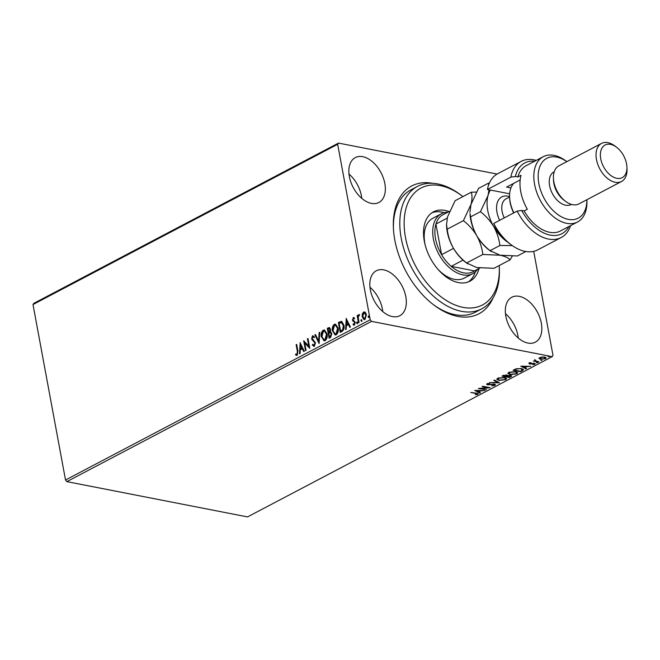<?xml version="1.0" encoding="UTF-8"?>
<svg xmlns="http://www.w3.org/2000/svg" width="660" height="660" viewBox="0 0 660 660"><rect width="100%" height="100%" fill="white"/><g stroke="black" fill="none" stroke-linecap="round" stroke-linejoin="round"><path stroke-width="0.99" d="M493.036 297.974A72.204 44.864 -117.7 0 1 434.321 305.357A72.204 44.864 -117.7 0 1 394.796 240.001A72.204 44.864 -117.7 0 1 393.368 227.51A72.204 44.864 -117.7 0 1 432.721 183.315M433.48 304.722A69.135 42.958 62.3 0 0 475.39 312.172L481.784 308.814A69.135 42.958 -117.7 0 1 442.027 302.866A69.135 42.958 -117.7 0 1 401.659 240.454A69.135 42.958 -117.7 0 1 417.417 186.442A69.135 42.958 -117.7 0 1 457.174 192.39A69.135 42.958 -117.7 0 1 460.152 194.502L461.81 195.739A66.058 41.052 62.3 0 0 458.964 193.726A66.058 41.052 62.3 0 0 404.687 214.929A66.058 41.052 62.3 0 0 444.493 299.293A66.058 41.052 62.3 0 0 499.273 266.962A66.058 41.052 62.3 0 0 499.207 265.551M349.354 176.575A25.352 15.749 62.3 0 0 378.898 202.471A25.352 15.749 62.3 0 0 384.838 183.505A25.352 15.749 62.3 0 0 355.295 157.608A25.352 15.749 62.3 0 0 349.354 176.575M361.771 198.355A25.352 15.749 62.3 0 0 361.408 195.83A25.352 15.749 62.3 0 0 348.983 174.05M505.832 316.231A25.352 15.749 62.3 0 0 535.384 342.136A25.352 15.749 62.3 0 0 541.324 323.161A25.352 15.749 62.3 0 0 511.781 297.264A25.352 15.749 62.3 0 0 505.832 316.231M518.257 338.011A25.352 15.749 62.3 0 0 517.885 335.495A25.352 15.749 62.3 0 0 505.469 313.714M370.334 289.765A25.352 15.749 62.3 0 0 399.877 315.67A25.352 15.749 62.3 0 0 405.817 296.703A25.352 15.749 62.3 0 0 376.274 270.798A25.352 15.749 62.3 0 0 370.334 289.765M382.75 311.553A25.352 15.749 62.3 0 0 382.387 309.028A25.352 15.749 62.3 0 0 369.963 287.248M539.063 358.264L542.215 356.969L544.731 357.06L546.175 357.893L545.457 358.718L540.523 359.271L539.063 358.429M538.857 362.117L533.354 361.045L534.74 360.896L535.458 360.005L535.788 361.036L538.783 361.688M534.724 359.634L534.831 360.195M535.351 360.03L535.788 361.036M529.287 363.115L531.176 362.686L529.996 363.231L530.186 363.66L534.501 363.33L534.88 364.279L532.95 364.757L534.138 364.18L533.948 363.643L530.665 364.039L529.634 363.974L529.287 363.115L528.899 363.553M529.931 362.885L530.186 363.66M535.293 363.792L534.88 364.279L534.377 363.883M534.138 364.18L533.882 363.264M522.332 370.813L520.6 371.72L513.067 370.252L516.244 368.775L521.515 368.593L523.537 369.641L522.332 370.813L522.118 370.301M509.512 377.553L501.98 376.084L506.616 374.987L507.523 375.672L510.626 375.424L511.681 376.035L509.512 377.553L509.413 377.05M499.471 382.833L489.555 382.618L497.698 382.453L493.804 380.383L494.431 380.061L499.447 382.726M486.469 389.672L478.368 388.509L487.707 387.643L482.097 386.546L482.666 386.24L490.198 387.717L480.868 388.583L486.469 389.672M476.965 394.251L475.819 393.459L470.811 392.477L476.47 393.17C478.071 393.319 478.492 393.723 477.749 394.399L475.183 394.705L476.965 394.251L477.056 393.294M478.244 393.847L477.749 394.399L477.213 394.02M65.522 480.002L370.186 319.745L371.522 321.37L552.197 356.656L247.525 516.912L66.858 481.627L65.522 480.002L33 304.549L33.817 303.344L338.481 143.088L497.087 174.067M371.522 321.37L66.858 481.627M474.738 390.415L484.745 390.58L480.942 390.844L478.846 391.941L480.496 392.815L479.869 393.145L474.738 390.415M495.281 384.45L494.934 385.358L491.609 385.918L494.117 385.234L493.886 384.433L487.484 384.838L487.055 383.798L489.769 383.287L487.822 383.947L488.029 384.532L494.472 384.136L494.934 385.358L495.462 384.722M494.117 385.234L493.82 384.054M486.593 384.351L487.055 383.798M487.748 383.534L488.029 384.532M498.894 380.449L496.832 379.294L497.739 378.18L504.595 377.421L506.632 378.584L505.692 379.698L498.894 380.449L498.811 379.978M509.982 374.616L507.919 373.461L508.827 372.347L515.683 371.588L517.72 372.751L516.788 373.865L509.982 374.616L509.899 374.146M520.814 366.176L530.83 366.341L527.027 366.597L524.931 367.702L526.573 368.577L525.954 368.907L520.814 366.176M536.432 362.563L537.619 362.843L536.365 362.596M540.837 360.245L542.017 360.525L540.763 360.277M548.006 356.474L549.186 356.755L547.932 356.507M533.717 251.345L553.006 355.451L552.197 356.656M362.29 314.02L363.611 312.007L365.376 312.386L366.415 314.671L365.005 319.506L364.097 319.663L362.208 316.882L362.29 314.02L363.611 312.007M358.479 322.798L357.134 315.554L357.712 315.257L357.901 316.322L359.164 314.622L358.231 317.526L359.048 322.492L358.479 322.798M358.339 316.404L359.114 314.688L358.685 314.605L359.164 314.622M353.265 323.862L354.626 324.299L353.694 323.945L354.626 324.299L355.105 322.765L352.828 320.075L353.57 317.608L353.133 317.518L354.436 317.971L354.214 318.763L353.339 318.392L352.96 319.654L355.245 322.336L354.42 325.066L353.059 324.712L353.265 323.862L354.189 324.209L354.676 322.682L352.399 319.993L353.603 317.452M354.214 318.763L353.339 318.392M354.42 325.066L353.768 325.165M341.674 321.387L343.909 325.157C344.528 327.971 343.868 330.082 341.946 331.485L340.213 332.401L338.382 322.492L341.534 321.354M330.643 331.881L331.856 333.712L330.619 337.45L329.125 338.233L327.294 328.325L329.323 327.533L330.52 329.323L330.47 331.832M319.085 343.513L314.861 334.867L315.488 334.537L318.689 341.096L319.11 332.632L319.737 332.302L319.085 343.513M306.083 350.353L305.514 350.658L303.674 340.75L308.773 346.178L307.403 338.786L307.981 338.489L309.812 348.389L304.722 342.986L306.083 350.353M297.214 355.295L295.597 354.899L295.746 353.983L297.025 354.288L297.346 351.31L296.125 344.726L296.695 344.421L297.94 351.112L297.214 355.295L296.522 355.402M370.186 319.745L337.664 144.292L33 304.549M300.044 342.664L304.367 351.26L303.74 351.59L302.387 348.818L300.292 349.915L300.11 353.496L299.491 353.826L300.176 342.688M314.408 346.252L312.328 344.974L312.7 344.223L314.176 345.262L314.911 343.035L311.611 338.836L312.518 335.825L314.267 336.74L313.929 337.59L312.7 336.839L312.18 338.489L315.48 342.746L314.408 346.252L313.739 346.368M314.003 345.32L314.605 345.345L315.34 343.117L314.911 343.035M315.34 343.117L312.04 338.918L312.947 335.907L312.518 335.825L313.087 335.734M313.269 336.872L312.7 336.839M321.329 336.947C320.768 334.141 321.387 331.897 323.194 330.206L324.431 329.992L327.063 333.877C327.624 336.691 326.989 338.926 325.165 340.593L323.969 340.799L321.766 337.029C321.197 334.224 321.816 331.98 323.623 330.289L323.194 330.206M332.425 331.114C331.856 328.309 332.475 326.065 334.282 324.373L335.519 324.159L338.151 328.045C338.712 330.858 338.077 333.094 336.253 334.76L335.057 334.966L332.854 331.196C332.285 328.391 332.904 326.147 334.711 324.456L334.282 324.373M346.12 318.425L350.443 327.022L349.825 327.352L348.463 324.58L346.368 325.677L346.195 329.257L345.568 329.587L346.261 318.45M357.588 323.713L356.532 323.053L356.854 321.973L357.489 322.55L357.159 323.623L356.532 323.053L357.159 323.623M357.25 322.055L357.489 322.55M361.985 321.395L360.929 320.735L361.251 319.663L361.886 320.24L361.556 321.313L360.929 320.735L361.556 321.313M361.647 319.737L361.886 320.24M369.163 317.625L368.099 316.965L368.42 315.892L369.055 316.462L368.725 317.542L368.099 316.965L368.725 317.542M368.825 315.967L369.055 316.462M338.481 143.088L337.664 144.292M417.417 186.442L411.023 189.808A69.135 42.958 62.3 0 0 393.418 228.566M296.62 354.337L297.454 354.37L297.775 351.392L296.125 344.726M296.728 355.426L295.597 354.899M296.026 354.981L296.159 354.181M297.454 354.37L297.025 354.288M304.054 351.425L302.387 348.818M299.937 353.587L300.448 343.241M300.349 348.769L302.387 348.01L300.531 345.023L300.349 348.769L301.95 347.927L300.531 345.023M302.387 348.01L301.95 347.927M305.893 350.46L304.153 341.08M307.403 338.786L308.773 346.178M309.771 348.166L304.722 342.986M313.945 346.385L312.328 344.974M312.757 345.056L312.964 344.635M314.968 342.243L314.539 342.161M312.617 340.271L312.188 340.189M312.04 338.918L311.611 338.836M314.358 337.673L313.129 336.93M319.209 342.961L314.861 334.867M319.11 332.632L319.547 332.714L319.126 341.179L318.689 341.096M323.623 330.289L324.646 330.049M324.184 340.832L321.766 337.029M324.241 339.776L325.388 339.677L326.914 334.265L324.547 331.122M326.486 334.183L324.34 331.064L323.408 331.213L321.907 336.641L324.027 339.751L324.959 339.587L326.486 334.183L326.914 334.265M325.388 339.677L324.959 339.587M329.505 338.036L327.294 328.325M327.723 328.416L329.538 327.608M331.716 334.1L330.049 332.714L328.828 333.234L329.513 336.913L330.594 336.658L331.716 334.1L330.487 332.805M330.049 332.714L330.536 332.797M330.379 329.728L328.647 328.729L328.053 329.043L328.639 332.219L329.365 332.145L330.379 329.728L329.076 328.812M328.647 328.729L329.464 328.68M329.365 332.145L328.936 332.062L329.95 329.645M330.594 336.658L330.165 336.575L331.279 334.018M329.513 336.913L330.165 336.575M334.711 324.456L335.734 324.217M335.272 335L332.854 331.196M335.329 333.943L336.476 333.836L338.002 328.433L335.643 325.289M337.573 328.35L335.428 325.231L334.496 325.372L332.995 330.808L335.115 333.919L336.047 333.754L337.573 328.35L338.002 328.433M336.476 333.836L336.047 333.754M340.593 332.203L338.382 322.492M338.811 322.583L341.781 321.412M340.601 331.081L343.134 329.786L343.769 325.545L341.88 322.534L339.141 323.21L340.601 331.081L342.705 329.703L343.34 325.462L341.22 322.418M343.769 325.545L343.34 325.462M343.134 329.786L342.705 329.703M350.13 327.187L348.463 324.58M346.013 329.348L346.533 319.003M346.426 324.53L348.463 323.771L346.615 320.785L346.426 324.53L348.034 323.689L346.615 320.785M348.463 323.771L348.034 323.689M354.643 318.854L353.768 318.475L354.643 318.854M353.991 325.182L353.059 324.712M353.488 324.794L353.636 324.184M355.105 322.765L354.676 322.682M354.841 322.146L354.412 322.063M354.098 321.717L353.661 321.635M353.215 321.098L352.786 321.016M352.828 320.075L352.399 319.993M356.961 323.136L357.283 322.063M358.85 322.6L357.134 315.554M359.114 314.688L359.593 314.704M361.358 320.826L361.68 319.745M364.039 312.097L364.716 311.916M364.312 319.688L362.208 316.882M362.637 316.965L362.719 314.111M364.419 318.73L365.269 318.697L366.267 315.059L364.204 312.98M366.267 315.059L363.775 312.898L364.592 312.873M365.269 318.697L364.84 318.615L365.838 314.977M363.775 312.898L362.777 316.585L364.625 318.805M368.527 317.056L368.849 315.975M480.43 390.489L479.919 390.761M478.756 391.438L478.846 391.941M479.911 392.502L479.869 393.145M479.77 392.576L475.637 390.382M479.927 390.819L476.594 390.745L478.327 391.661L479.861 390.472M485.818 389.548L485.892 389.977M480.843 388.443L480.109 388.303M487.633 387.214L487.707 387.643M488.359 387.354L487.666 387.412M494.018 384.664L493.779 383.864M487.567 384.301L487.484 384.838M487.377 384.268L486.709 384.046M487.715 383.386L487.921 383.963M498.564 382.255L497.656 382.231M494.29 380.135L497.698 382.453M498.308 379.772L496.848 379.005M506.509 378.296L505.692 379.698M503.943 377.314L504.017 377.726L498.531 378.312L497.805 379.219L499.463 380.143L504.9 379.558L505.667 378.634L505.065 377.528M497.962 378.064L497.805 379.219M498.448 377.858L498.531 378.312M505.667 378.634L504.017 377.726M506.484 376.423L505.923 376.307M503.299 375.796L502.738 375.688M511.492 375.754L510.997 376.769M507.697 375.375L506.608 375.886M509.982 375.35L510.7 376.109L510.518 375.408M505.989 374.913L506.715 375.655L506.542 374.979M503.918 375.623L503.324 375.936L505.741 376.406L506.055 375.292L503.918 375.623L503.836 375.177M503.233 375.433L503.324 375.936M506.797 376.406L509.314 377.099L509.965 376.761L510.048 375.73L506.797 376.406L506.698 375.837M506.418 376.027L506.509 376.555M509.404 373.939L507.936 373.172M517.597 372.463L516.788 373.865M515.031 371.481L515.105 371.893L509.627 372.479L508.901 373.387L510.551 374.311L515.996 373.725L516.755 372.793L516.153 371.695M509.05 372.232L508.901 373.387M509.536 372.025L509.627 372.479M516.755 372.793L515.105 371.893M520.501 371.217L520.6 371.72M514.387 369.963L513.827 369.856M523.388 369.361L522.225 370.243M514.321 369.592L514.412 370.103L520.402 371.266L522.357 370.103L522.019 368.701M516.582 368.684L514.412 370.103M520.864 368.486L516.656 369.072M522.357 370.103L520.946 368.89M526.515 366.25L525.995 366.523M524.832 367.191L524.931 367.702M525.987 368.263L525.954 368.907M525.847 368.338L521.713 366.143M526.004 366.58L522.679 366.506L524.403 367.422L525.946 366.234M534.031 363.619L533.849 363.074M530.566 363.47L529.534 363.404L529.634 363.974M529.534 363.404L529.18 362.546M535.499 360.913L534.715 360.764M546.018 357.604L545.457 358.718M540.424 358.776L540.523 359.271M540.416 358.702L539.022 358.025M544.087 356.961L540.441 357.736L541.101 358.966L544.78 358.586L545.284 357.976L544.913 357.093M539.888 357.538L539.962 358.322L540.367 357.34M544.78 358.586L544.162 357.357M437.984 269.321A33.8 21.005 62.3 0 0 444.832 275.195A33.8 21.005 62.3 0 0 464.269 278.099L472.791 273.62A33.8 21.005 -117.7 0 1 433.397 239.085A33.8 21.005 -117.7 0 1 441.326 213.79A33.8 21.005 -117.7 0 1 447.793 212.239M468.319 281.927A39.171 24.346 62.3 0 0 475.324 271.879M479.003 268.504A39.171 24.346 -117.7 0 1 469.969 281.176A39.171 24.346 -117.7 0 1 447.439 277.81A39.171 24.346 -117.7 0 1 424.561 242.443A39.171 24.346 -117.7 0 1 433.488 211.835A39.171 24.346 -117.7 0 1 449.056 211.571M499.273 266.962L499.356 269.033A69.135 42.958 -117.7 0 1 481.784 308.814M462.932 196.597A66.058 41.052 62.3 0 0 461.81 195.739M444.188 212.693A39.171 24.346 62.3 0 0 431.945 212.776M441.326 213.79L432.803 218.278A33.8 21.005 62.3 0 0 425.147 244.91M449.51 211.332L441.771 215.407A32.258 20.047 62.3 0 0 435.93 224.062A32.258 20.047 62.3 0 0 435.534 238.738A32.258 20.047 62.3 0 0 441.598 254.669A32.258 20.047 62.3 0 0 451.209 266.343L474.474 270.889L479.886 268.042M462.998 260.139L451.209 266.343A32.258 20.047 62.3 0 0 474.474 270.889M447.208 218.13L435.93 224.062L441.598 254.669L453.535 248.391M477.741 269.164A33.8 21.005 -117.7 0 1 472.791 273.62M511.211 244.819L509.553 243.581A39.947 24.824 -117.7 0 1 495.759 228.096L493.713 223.435A43.015 26.73 62.3 0 0 511.211 244.819A43.015 26.73 62.3 0 0 537.801 249.835L561.239 237.509A43.015 26.73 -117.7 0 1 517.151 211.101L493.713 223.435M566.841 161.65A33.8 21.005 62.3 0 0 538.857 183.612A33.8 21.005 62.3 0 0 565.579 218.641A33.8 21.005 62.3 0 0 586.872 199.724L586.921 200.764A36.869 22.91 -117.7 0 1 577.549 221.983A36.869 22.91 -117.7 0 1 534.575 184.313A36.869 22.91 -117.7 0 1 543.221 156.717A36.869 22.91 -117.7 0 1 566.016 161.015L566.857 161.65M601.507 143.418L558.896 165.833A21.508 13.365 62.3 0 0 553.427 178.208L553.509 180.279A18.439 11.459 62.3 0 0 553.872 183.472A18.439 11.459 62.3 0 0 563.962 200.153L565.628 201.399A21.508 13.365 62.3 0 0 578.919 203.907L621.53 181.492A21.508 13.365 -117.7 0 1 596.467 159.514A21.508 13.365 -117.7 0 1 601.507 143.418A21.508 13.365 -117.7 0 1 614.807 145.926L616.465 147.163A18.439 11.459 62.3 0 0 600.748 158.812A18.439 11.459 62.3 0 0 615.549 177.994A18.439 11.459 62.3 0 0 626.917 167.046A18.439 11.459 62.3 0 0 626.554 163.853A18.439 11.459 62.3 0 0 616.465 147.163M553.427 178.208A21.508 13.365 62.3 0 0 553.856 181.929A21.508 13.365 62.3 0 0 565.628 201.399M554.235 171.757L553.938 171.913A18.439 11.459 62.3 0 0 549.615 185.707A18.439 11.459 62.3 0 0 571.098 204.55L571.403 204.386M543.221 156.717L526.177 165.685A36.869 22.91 62.3 0 0 517.844 176.971L521.037 175.288A36.869 22.91 -117.7 0 0 520.732 191.598A36.869 22.91 -117.7 0 0 527.332 209.253L524.139 210.928A36.869 22.91 62.3 0 0 560.505 230.95L577.549 221.983M534.625 161.238A39.947 24.824 62.3 0 0 515.394 176.492L510.856 177.144L487.427 189.469L509.652 193.817M510.856 177.144A43.015 26.73 -117.7 0 1 521.185 161.37A43.015 26.73 -117.7 0 1 536.233 160.396M570.562 225.662A43.015 26.73 -117.7 0 1 561.239 237.509M521.185 161.37L497.747 173.695A43.015 26.73 62.3 0 0 487.427 189.469M517.151 211.101L521.689 210.449L524.139 210.928M521.689 210.449A39.947 24.824 62.3 0 0 568.953 226.504M517.844 176.971L515.394 176.492M510.922 187.918L506.624 187.077L520.163 179.949M512.531 183.967L513.092 184.074M626.917 167.046L627 169.117A21.508 13.365 -117.7 0 1 621.53 181.492M513.736 183.34A27.654 17.185 62.3 0 0 510.37 189.593A27.654 17.185 62.3 0 0 509.594 197.043A27.654 17.185 62.3 0 0 513.884 212.825M476.404 192.068L471.289 192.208L455.103 200.714L447.529 216.851L446.531 224.639L447.208 229.177L463.394 220.663C468.683 224.73 473.129 229.729 476.734 235.653C480.01 241.667 482.039 247.929 482.823 254.463L466.636 262.977C461.348 258.901 456.901 253.91 453.296 247.987C450.029 241.972 448 235.711 447.208 229.177M471.289 192.208C472.321 195.467 472.213 199.576 470.968 204.526L463.394 220.663M482.823 254.463L500.107 255.222C504.768 256.228 508.117 257.755 510.147 259.801L493.96 268.307L476.677 267.548L466.636 262.977M510.147 259.801L512.275 256.121M525.88 251.518L517.399 255.981L500.107 255.222L490.075 250.643C484.786 246.576 480.34 241.585 476.734 235.653C473.459 229.647 471.43 223.377 470.646 216.851L470.019 213.625A33.8 21.005 62.3 0 0 476.734 235.653A33.8 21.005 62.3 0 0 489.184 250.066L491.114 251.51M446.531 224.639L446.581 225.959A33.8 21.005 62.3 0 0 453.296 247.987A33.8 21.005 62.3 0 0 465.745 262.391L467.676 263.835M469.961 212.314L470.968 204.526L478.533 188.389L488.334 183.241L488.68 184.808M490.438 190.063A33.8 21.005 62.3 0 0 488.012 195.558A33.8 21.005 62.3 0 0 493.779 226.693A33.8 21.005 62.3 0 0 507.829 242.228M489.324 183.2L488.334 183.241M488.994 189.783L488.012 195.558L480.439 211.703C485.727 215.77 490.174 220.762 493.779 226.693C497.054 232.7 499.084 238.97 499.867 245.495L512.292 245.602M499.867 245.495L490.075 250.643M480.439 211.703L470.646 216.851M513.67 212.941A26.119 16.228 -117.7 0 1 509.635 198.074L509.594 197.043M297.775 351.392L297.346 351.31M313.723 341.162L313.294 341.08M328.779 327.855L328.342 327.772M339.941 321.989L339.512 321.899M341.649 330.841L341.22 330.759M475.744 393.03L475.819 393.459M514.701 369.402L514.792 369.905M499.669 220.3A20.584 12.796 -117.7 0 1 497.145 203.214A20.584 12.796 -117.7 0 1 509.578 196.63M509.586 196.977L506.071 198.825A16.896 10.502 62.3 0 0 502.252 203.998A16.896 10.502 62.3 0 0 504.257 217.891M324.34 331.064L324.769 331.147M324.027 339.751L324.456 339.834M335.428 325.231L335.866 325.314M335.115 333.919L335.552 334.001M353.611 318.351L354.049 318.433M353.851 324.266L354.288 324.349M358.974 315.521L359.403 315.604M494.497 384.78L494.389 384.219M487.55 384.26L487.443 383.691M529.815 363.445L529.716 362.876M534.377 363.899L534.27 363.33M535.219 360.64L535.12 360.079"/></g></svg>
